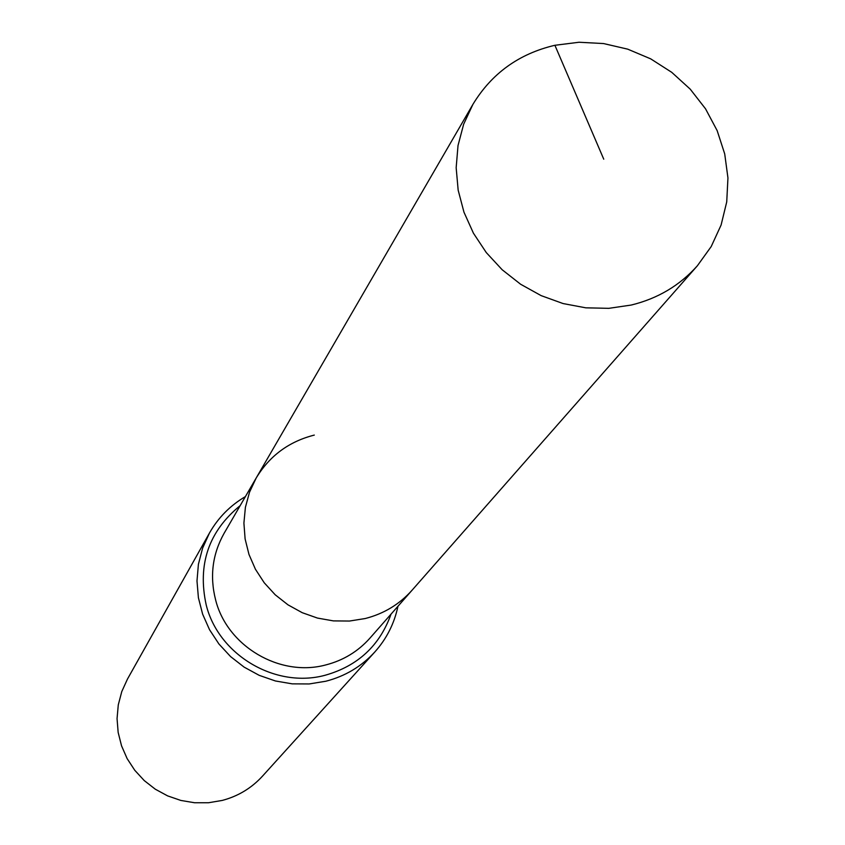 <?xml version="1.0" encoding="UTF-8"?>
<svg xmlns="http://www.w3.org/2000/svg" width="845" height="845" viewBox="0 0 845 845"><rect width="100%" height="100%" fill="white"/><g stroke="black" fill="none" stroke-linecap="round" stroke-linejoin="round"><path stroke-width="1.27" d="M554.901 45.281C518.978 53.731 491.653 73.43 472.915 104.368L463.662 124.204L458.022 145.52L456.163 167.711L458.159 190.146L463.968 212.19L473.432 233.199L486.287 252.581L502.173 269.756L520.626 284.247L541.127 295.623L563.076 303.556L585.838 307.833L608.77 308.34L631.194 305.056C657.685 298.602 679.739 285.515 697.368 265.774L711.205 246.56L721.102 225.023L726.732 201.892L727.946 177.925L724.714 153.906L717.151 130.616L705.533 108.804L690.238 89.169L671.754 72.343L650.692 58.854L627.719 49.158L603.573 43.56L579.036 42.25L554.901 45.281L603.752 159.187M314.298 435.09C288.958 441.523 269.587 455.835 256.193 478.006L249.528 492.181L245.399 507.349L243.909 523.087L245.113 538.952L248.99 554.478L255.433 569.245L264.253 582.807L275.206 594.785L287.987 604.84L302.225 612.688L317.509 618.086L333.416 620.895L349.471 621.043L365.23 618.529C383.883 613.745 399.516 604.281 412.128 590.148L697.368 265.774M245.409 496.585C230.189 505.532 218.211 517.668 209.475 533.005L127.458 679.095L121.775 691.58L118.279 704.878L117.054 718.609L118.152 732.404L121.553 745.86L127.141 758.62L134.788 770.313L144.263 780.6L155.311 789.209L167.616 795.884L180.83 800.437L194.582 802.75L208.493 802.75L222.161 800.447C238.036 796.265 251.461 788.174 262.457 776.185L374.853 651.939C386.609 638.778 394.309 623.557 397.953 606.277M256.193 478.006L249.528 492.181L245.399 507.349L243.909 523.087L245.113 538.952L248.99 554.478L255.433 569.245L264.253 582.807L275.206 594.785L287.987 604.84L302.225 612.688L317.509 618.086L333.416 620.895L349.471 621.043L365.23 618.529C383.883 613.745 399.516 604.281 412.128 590.148L369.856 638.228C358.005 651.495 343.345 660.389 325.874 664.909C279.97 677.458 227.115 646.298 215.591 599.813C209.623 576.29 212.454 554.14 224.062 533.385L472.915 104.368M209.475 533.005L202.61 548.13L198.406 564.27L196.991 580.969L198.406 597.753L202.631 614.157L209.539 629.726L218.939 644.006L230.59 656.597L244.142 667.138L259.214 675.345L275.385 680.964L292.212 683.859L309.185 683.954L325.864 681.228C345.204 676.222 361.544 666.452 374.853 651.939M240.16 505.637C208.662 531.378 197.35 564.502 206.222 605.009C218.633 655.181 275.692 688.812 325.23 675.229C357.826 665.976 379.764 645.612 391.034 614.135"/></g></svg>
